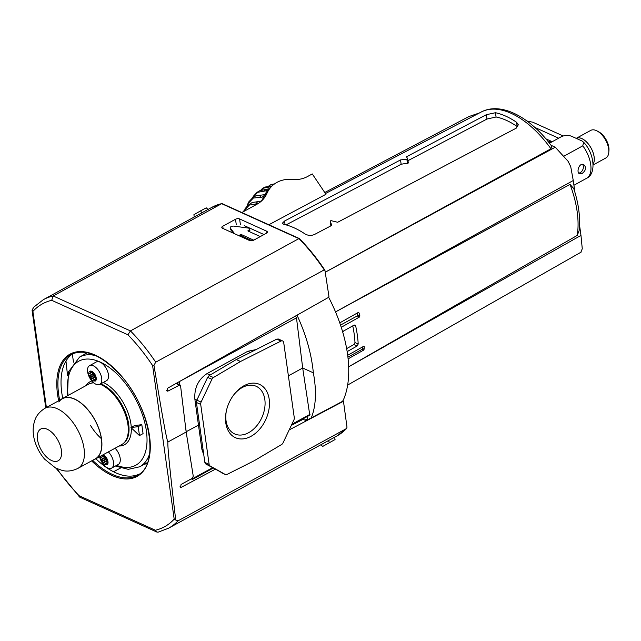 <?xml version="1.0" encoding="UTF-8"?>
<svg xmlns="http://www.w3.org/2000/svg" width="641" height="641" viewBox="0 0 641 641"><rect width="100%" height="100%" fill="white"/><g stroke="black" fill="none" stroke-linecap="round" stroke-linejoin="round"><path stroke-width="0.96" d="M225.4 474.54L205.801 463.996L204.856 462.425L196.434 402.468L196.835 400.152L207.636 377.349L209.158 375.602L236.257 359.561L276.744 339.137L278.386 339.025L282.649 340.956A3.237 2.227 -65.7 0 1 283.715 342.59L294.275 417.7A3.237 2.227 -65.7 0 1 293.874 420.007L283.066 442.819A3.237 2.227 -65.7 0 1 281.543 444.566L254.453 460.607L227.042 474.428A3.237 2.227 -65.7 0 1 225.4 474.54A3.237 2.227 -65.7 0 1 225.279 474.476L210.072 465.927A3.237 2.227 -65.7 0 1 209.126 464.356L200.697 404.391A3.237 2.227 -65.7 0 1 201.098 402.083L211.899 379.28A3.237 2.227 -65.7 0 1 213.421 377.525L240.519 361.492L281.006 341.068A3.237 2.227 -65.7 0 1 282.649 340.956M255.999 349.601L247.722 351.308L207.003 373.623C198.253 379.496 194.199 387.997 194.848 399.127L196.883 400.048M307.159 416.594L307.536 419.078L305.324 420.296M328.657 297.272A109.923 58.627 61.3 0 1 342.799 401.17M307.536 419.078L307.664 419.751M291.399 425.231L309.787 415.16L302.688 368.006L313.353 372.83C311.486 353.832 306.037 334.618 297.015 315.18M311.326 417.772C316.029 405.905 316.702 390.922 313.353 372.83M288.386 375.842L302.688 368.006L296.479 317.864L295.421 316.085M144.562 464.132A4.848 2.372 -8 0 0 147.142 463.539M191.13 478.939L192.588 479.372L192.773 477.898M199.688 425.656L198.47 425.103L201.931 449.493L203.822 455.062M186.13 431.754L198.47 425.103L194.848 399.127M251.032 436.313A29.254 20.183 -65.7 0 1 226.313 411.169A29.254 20.183 -65.7 0 1 233.596 395.064A29.254 20.183 -65.7 0 1 267.537 393.045A29.254 20.183 -65.7 0 1 251.032 436.313M236.257 359.561L240.519 361.492M260.294 236.577L247.971 231L248.828 230.103A2.588 1.266 -8 0 0 249.686 228.965A2.588 1.266 -8 0 0 248.243 228.06L233.885 226.129A2.588 1.266 -8 0 0 230.207 227.755A2.588 1.266 -8 0 0 230.343 228.076L234.622 233.757M248.828 230.103L249.02 231.481A2.588 1.266 -8 0 0 249.886 230.367L249.686 228.965M230.207 227.755L230.399 229.157A2.588 1.266 -8 0 0 230.536 229.47L233.324 233.164M238.532 235.519A2.588 1.266 -8 0 0 239.702 235.103L240.511 234.654L240.712 236.056L240.255 236.305M253.748 240.167L241.417 234.59L240.511 234.654M241.417 234.59L241.617 235.984L240.712 236.056M241.617 235.984L252.097 240.728M244.237 225.616L263.371 234.269M233.3 395.465A26.145 18.036 -65.7 0 1 255.719 386.09A26.145 18.036 -65.7 0 1 264.717 408.037A26.145 18.036 -65.7 0 1 248.604 432.699A26.145 18.036 -65.7 0 1 234.173 433.709A26.145 18.036 -65.7 0 1 226.417 410.681M72.353 354.056L73.483 362.157M296.479 317.864L179.216 381.675M179.304 382.06L179.672 384.736M185.441 426.105L187.076 437.691M86.567 352.59L83.843 354.729M291.31 425.416L303.137 419.31L306.045 420.624L342.775 401.218M289.171 429.935L343.464 401.25L346.997 427.194L346.677 428.412L337.046 435.904L168.543 528.224A130.299 69.484 61.3 0 0 178.022 520.853L346.525 428.533A130.299 69.484 61.3 0 1 337.046 435.904M180.065 486.639L181.403 487.24L215.192 469.276M181.403 487.24L180.562 487.312L181.066 484.46L192.26 478.33L193.27 476.231L186.162 432.01L180.554 385.754L180.001 384.88L176.411 383.262M166.556 390.465L167.942 391.09L180.001 384.88M167.942 391.09L167.077 391.162L167.501 388.294L328.448 297.432L328.937 296.406L324.979 270.55L324.226 269.869L324.979 270.55M222.772 226.233L235.511 219.254A2.909 1.426 172 0 1 239.59 218.942L266.648 231.177A2.909 1.426 172 0 1 267.369 231.954A2.909 1.426 172 0 1 266.408 233.228L253.668 240.207A2.909 1.426 172 0 1 249.589 240.527L222.531 228.284A2.909 1.426 172 0 1 221.81 227.507A2.909 1.426 172 0 1 222.772 226.233L223.1 228.541M113.521 471.752L120.588 468.01M222.515 204.07L299.507 238.901M221.69 203.646A130.299 69.484 61.3 0 0 211.834 207.364L221.834 203.59L53.195 295.966L51.697 300.309L127.92 334.786L130.435 330.908L298.93 238.588A130.299 69.484 61.3 0 1 324.226 269.869L155.723 362.189L153.968 365.29L152.606 365.562L174.192 519.13L175.722 520.027C169.889 470.446 167.293 444.437 167.934 442.002L186.162 432.01M175.722 520.027L178.022 520.853M46.392 407.5L32.891 311.406L32.05 310.132L45.759 407.844M211.834 207.364L43.332 299.684A130.299 69.484 61.3 0 1 53.195 295.966L130.435 330.908A130.299 69.484 61.3 0 1 155.723 362.189M67.545 375.506L65.967 361.035M32.05 310.132L33.853 307.055M79.163 495.749L79.853 497.216L156.829 532.038L155.386 530.235L79.163 495.749A127.062 67.762 61.3 0 1 57.001 468.707M168.543 528.224L158.103 532.166L156.829 532.038M139.361 474.044A68.779 36.681 61.3 0 1 115.484 472.689A68.779 36.681 61.3 0 1 95.838 458.748M62.746 398.357A68.779 36.681 61.3 0 1 73.29 353.447M208.045 209.439L206.258 207.844L200.633 210.833L193.911 214.711L194.239 217.003M200.633 210.833L201.891 213.004M322.703 446.424L335.059 439.558L322.703 446.424L320.788 444.806M329.426 442.554L328.24 440.311M335.059 439.558L334.65 437.202M167.934 442.002C166.74 440.511 162.093 414.935 153.968 365.29M246.673 206.931L248.62 202.131A38.797 32.354 43.6 0 1 248.796 201.851L252.706 197.724L255.895 195.785L264.829 194.64A32.33 26.962 -136.4 0 0 263.9 196.531L266.976 193.302A32.33 26.962 -136.4 0 1 271.367 186.667A32.33 26.962 -136.4 0 1 292.248 179.456A32.33 26.962 -136.4 0 0 307.472 176.563L312.271 173.935L325.949 194.287L268.867 224.751M241.841 212.524L257.105 204.159A32.33 26.962 -136.4 0 0 262.586 199.936A32.33 26.962 -136.4 0 0 266.976 193.302M257.834 203.742L248.46 205.208L248.852 204.655L252.225 202.516L261.216 201.154A32.33 26.962 -136.4 0 1 260.967 201.474M249.661 204.751L243.836 210.873L248.46 205.208M245.471 208.205L248.932 204.559L245.03 208.814M269.292 186.066L270.414 184.888L268.619 186.122M264.829 194.64A32.33 26.962 -136.4 0 1 267.738 190.505L256.977 192.452A38.797 32.354 -136.4 0 1 257.233 192.212L259.677 190.778L268.916 188.774A32.683 27.259 43.6 0 0 267.545 190.185M248.62 202.131L252.426 198.141L262.233 197.108A16.169 8.525 -156.7 0 0 263.82 196.114A32.298 26.938 -136.4 0 1 263.723 196.346L262.233 197.108M260.567 190.465L262.554 188.35L264.957 187.068L272.032 185.994M271.407 186.627L262.602 188.326M267.738 190.505A32.33 26.962 -136.4 0 1 268.291 189.896L271.367 186.667M263.9 196.531A32.33 26.962 -136.4 0 1 263.884 196.579A32.33 26.962 -136.4 0 1 261.216 201.154M252.426 198.141A38.797 32.354 -136.4 0 1 252.594 197.853L248.796 201.851M257.994 192.028L252.065 198.261L256.977 192.452L253.171 196.442M270.414 184.888L274.22 184.135M264.597 194.335A32.683 27.259 43.6 0 0 263.731 196.058L262.401 196.931M261.031 200.905A32.298 26.938 -136.4 0 1 259.749 202.452M242.362 212.235L246.777 209.815M352.742 325.868A84.476 45.054 -118.7 0 1 354.978 342.574L353.848 344.57L346.653 348.616M283.819 224.334A89.187 47.562 61.3 0 1 304.924 233.885C307.928 235.64 311.085 235.856 314.411 234.534L331.774 225.384L330.187 221.073L330.78 225.344L330.171 221.017L331.02 220.632L337.687 222.267L516.197 128.192L518.321 124.795L516.574 122.279A84.588 45.11 -118.7 0 0 495.461 112.728L486.351 114.691L406.45 156.797L407.7 158.712L406.867 159.152L400.537 159.913L284.556 221.033L282.28 223.308L283.819 224.334M407.708 158.776L408.317 163.014L407.716 158.744M408.301 162.99L401.146 164.256L286.07 224.895M362.221 347.118L362.405 348.432A0.809 0.561 -65.7 0 1 361.909 349.457L347.919 357.117M347.694 355.29L363.639 346.316L364.224 346.637A89.195 47.57 61.3 0 1 364.136 349.217L363.511 350.186L348.111 358.856M339.762 322.88L358.215 312.496L359.04 312.92A89.195 47.57 61.3 0 1 359.905 315.925L359.521 317.007L341.252 327.287M325.235 272.233L555.266 147.222L551.076 145.323M348.672 366.772L577.204 235.431L579.119 230.704C580.546 217.98 578.751 203.942 573.751 188.574L570.033 184.4L335.9 311.726L573.262 180.514L570.714 166.588L568.078 161.268L555.266 147.222M335.9 311.726L335.443 311.71M348.68 366.812L580.97 235.399L579.552 225.263M580.866 252.25L582.268 248.756L580.97 235.399M581.083 252.161L347.646 385.073M347.158 351.613L357.077 346.028L358.199 344.033A89.331 47.634 -118.7 0 0 355.651 325.884L355.026 325.019L354.136 325.091L343.496 331.077L342.743 332.014M357.422 312.944L357.702 314.923A0.809 0.561 -65.7 0 1 357.197 315.957L340.523 325.091M358.215 312.496L359.04 312.92L358.167 312.52M330.956 225.808L330.78 225.344M516.574 122.279L517.175 126.549A79.732 42.522 -118.7 0 0 496.062 116.999L486.96 119.05L408.581 160.346M550.948 148.768A84.468 45.046 61.3 0 0 481.247 112.007C501.182 101.414 530.564 117.327 551.725 146.196L550.948 148.768L325.235 272.201M363.639 346.316L364.224 346.637L363.583 346.348M574.921 192.332L573.262 180.514M400.537 159.913L401.146 164.256M479.123 113.064L468.843 116.582L324.755 192.508M479.484 112.936L462.057 122.054M563.583 156.356L582.797 145.828L583.59 142.23C593.878 152.726 596.346 172.261 587.893 177.557L573.927 185.265M576.9 138.103A15.68 8.365 61.3 0 1 590.281 146.741A15.68 8.365 61.3 0 1 593.093 164.152M549.465 143.223L561.933 136.389C565.386 135.171 568.575 135.123 571.516 136.245L582.172 141.06L583.59 142.23M526.982 121.021L532.791 122.215L563.062 135.908M534.81 127.407L558.64 138.192M582.108 173.503C586.018 170.394 586.563 167.429 583.735 164.625C579.224 162.237 575.979 172.525 579.576 173.815L582.108 173.503M582.565 164.36A5.04 3.477 -65.7 0 1 580.217 172.645A5.04 3.477 -65.7 0 1 578.735 173.102M576.772 138.047L590.738 130.395A15.729 8.389 61.3 0 1 597.067 130.94L598.734 131.83A13.685 7.299 61.3 0 1 608.95 150.467L608.798 152.358A15.729 8.389 61.3 0 1 605.857 157.982L593.117 164.961M597.067 130.94A15.729 8.389 61.3 0 1 608.798 152.358M576.836 138.079A15.729 8.389 61.3 0 1 590.297 146.725A15.729 8.389 61.3 0 1 593.101 164.224M143.063 433.612L141.813 424.679L134.546 425.576L130.948 427.547L139.466 435.584L143.063 433.612M139.466 435.584L138.216 426.65L130.948 427.547M138.216 426.65L141.813 424.679M77.914 468.387C69.917 472.281 64.092 470.895 62.337 470.486L55.671 468.066L44.63 459.164C40.207 453.996 36.986 448.163 34.951 441.665C33.116 435.824 32.683 430.087 33.669 424.446L34.878 420.135C35.527 418.469 37.21 413.141 44.974 408.277A34.269 18.277 61.3 0 1 68.122 416.73A34.269 18.277 61.3 0 1 84.043 448.556A34.269 18.277 61.3 0 1 77.914 468.387L95.301 458.86A34.269 18.277 -118.7 0 0 94.86 420.023A34.269 18.277 -118.7 0 0 62.369 398.75A34.269 18.277 -118.7 0 0 58.836 401.963M93.746 459.717A34.43 18.365 -118.7 0 0 95.381 459.004A34.43 18.365 -118.7 0 0 94.94 419.983A34.43 18.365 -118.7 0 0 62.289 398.606A34.43 18.365 -118.7 0 0 60.807 399.599M90.565 425.512A34.269 18.277 -118.7 0 0 101.382 438.644M95.381 459.004L121.766 444.55A34.43 18.365 -118.7 0 0 125.356 414.455A34.43 18.365 -118.7 0 0 100.1 384.215M93.81 382.885A34.43 18.365 -118.7 0 0 88.674 384.151L62.289 398.606M108.345 451.897A10.673 5.689 61.3 0 1 113.465 461.977A10.673 5.689 61.3 0 1 111.558 468.146A10.673 5.689 61.3 0 1 99.587 456.696M102.897 454.886A5.633 3.005 61.3 0 1 107.984 461.656A5.633 3.005 61.3 0 1 107.175 464.781L106.67 464.212A1.619 0.865 -118.7 0 0 105.701 463.667L107.48 462.69M105.701 463.667A4.038 2.155 -118.7 0 1 105.412 463.659A1.619 0.865 -118.7 0 0 105.092 463.707A1.619 0.865 -118.7 0 0 104.804 464.156L104.956 464.837L107.175 464.781M104.699 464.709A5.633 3.005 61.3 0 1 100.717 456.08A5.633 3.005 -118.7 0 0 100.501 457.161L101.022 457.353A1.619 0.865 -118.7 0 0 101.526 457.345A1.619 0.865 -118.7 0 0 101.759 457.081L103.738 455.999M107.047 461.824A5.633 3.005 61.3 0 1 106.478 461.232L106.51 460.615A1.619 0.865 61.3 0 0 106.126 459.293A4.038 2.155 61.3 0 1 105.885 458.86A1.619 0.865 61.3 0 0 104.964 457.842L104.435 457.554A5.633 3.005 61.3 0 1 104.211 456.672M107.151 459.95A3.237 1.723 61.3 0 1 105.813 457.458M115.059 448.219A10.673 5.689 61.3 0 1 120.179 458.299A10.673 5.689 61.3 0 1 118.273 464.469L111.558 468.146M102.528 461.264A4.038 2.155 -118.7 0 1 102.288 460.831A1.619 0.865 -118.7 0 0 101.366 459.813L100.837 459.533A5.633 3.005 -118.7 0 0 102.881 463.203L102.913 462.586A1.619 0.865 -118.7 0 0 102.528 461.264L106.126 459.293M102.881 463.203L106.478 461.232M100.837 459.533L104.435 457.554M101.759 457.081A4.038 2.155 -118.7 0 1 101.903 456.825A1.619 0.865 -118.7 0 0 101.943 455.695L101.863 455.447M105.733 457.49L106.126 457.321A5.633 3.005 -118.7 0 0 103.337 455.014L103.626 455.743A1.619 0.865 -118.7 0 0 104.459 456.897A4.038 2.155 -118.7 0 1 104.787 457.169A1.619 0.865 -118.7 0 0 105.733 457.49M107.968 463.347A5.633 3.005 -118.7 0 0 107.456 459.717L107.119 459.982A1.619 0.865 -118.7 0 0 106.903 460.967A4.038 2.155 -118.7 0 1 106.959 461.392A1.619 0.865 -118.7 0 0 107.504 462.722L107.968 463.347M101.695 378.214A10.673 5.689 61.3 0 1 99.78 384.384A10.673 5.689 61.3 0 1 89.668 377.765A10.673 5.689 61.3 0 1 89.532 365.674A10.673 5.689 61.3 0 1 96.735 368.303A10.673 5.689 61.3 0 1 101.695 378.214M93.931 379.905A4.038 2.155 -118.7 0 1 93.642 379.897A1.619 0.865 -118.7 0 0 93.322 379.945A1.619 0.865 -118.7 0 0 93.033 380.393L92.929 380.946A5.633 3.005 61.3 0 1 89.107 375.914A5.633 3.005 61.3 0 1 89.796 371.275A5.633 3.005 61.3 0 1 93.594 372.661A5.633 3.005 61.3 0 1 96.206 377.894A5.633 3.005 61.3 0 1 95.405 381.018L94.9 380.45A1.619 0.865 -118.7 0 0 93.931 379.905L95.709 378.927M92.929 380.946L95.405 381.018M95.277 378.062A5.633 3.005 61.3 0 1 94.7 377.469L94.74 376.852A1.619 0.865 61.3 0 0 94.355 375.53A4.038 2.155 61.3 0 1 94.107 375.097A1.619 0.865 61.3 0 0 93.193 374.08L92.665 373.791A5.633 3.005 61.3 0 1 92.44 372.91M95.381 376.187A3.237 1.723 61.3 0 1 94.043 373.695M89.532 365.674L96.246 361.997A10.673 5.689 61.3 0 1 103.449 364.625A10.673 5.689 61.3 0 1 108.409 374.536A10.673 5.689 61.3 0 1 106.502 380.706L99.78 384.384M90.758 377.501A4.038 2.155 -118.7 0 1 90.509 377.068A1.619 0.865 -118.7 0 0 89.596 376.051L89.059 375.77A5.633 3.005 -118.7 0 0 91.102 379.44L91.142 378.823A1.619 0.865 -118.7 0 0 90.758 377.501L94.355 375.53M91.102 379.44L94.7 377.469M89.059 375.77L92.665 373.791M89.988 373.318A4.038 2.155 -118.7 0 1 90.133 373.062A1.619 0.865 -118.7 0 0 90.173 371.932L89.948 371.203A5.633 3.005 -118.7 0 0 89.796 371.275A5.633 3.005 -118.7 0 0 88.73 373.399L89.251 373.591A1.619 0.865 -118.7 0 0 89.756 373.583A1.619 0.865 -118.7 0 0 89.988 373.318L91.967 372.237M93.963 373.727L94.355 373.559A5.633 3.005 -118.7 0 0 91.559 371.251L91.847 371.98A1.619 0.865 -118.7 0 0 92.689 373.134A4.038 2.155 -118.7 0 1 93.017 373.407A1.619 0.865 -118.7 0 0 93.963 373.727M96.198 379.584A5.633 3.005 -118.7 0 0 95.685 375.955L95.341 376.219A1.619 0.865 -118.7 0 0 95.124 377.204A4.038 2.155 -118.7 0 1 95.189 377.629A1.619 0.865 -118.7 0 0 95.725 378.959L96.198 379.584M207.003 373.623L210.12 375.033M307.52 418.765L304.988 420.143M310.036 414.31L291.855 424.27M212.492 467.754L192.853 478.515M247.722 351.308L250.302 352.478M201.931 449.493L203.117 450.03M209.158 375.602L213.421 377.525M207.636 377.349L211.899 379.28M196.835 400.152L201.098 402.083M196.434 402.468L200.697 404.391M204.856 462.425L209.126 464.356M205.801 463.996L210.072 465.927M221.017 472.553L225.279 474.476M276.744 339.137L281.006 341.068M248.019 230.544L248.091 231.056M230.343 228.076L230.536 229.47M239.702 235.103L239.846 236.112M342.43 401.01L343.047 401.282M175.954 383.518L179.135 384.961M235.511 219.254L236.289 224.759M239.59 218.942L240.359 224.406M266.648 231.177L266.888 232.907M59.685 400.216A68.916 36.753 61.3 0 1 71.72 354.136C85.894 348.375 102.288 355.547 120.909 375.642C150.595 407.9 159.697 464.364 137.935 474.989A68.916 36.753 61.3 0 1 112.487 474.468A68.916 36.753 61.3 0 1 92.624 460.326M58.676 400.777A69.725 37.186 61.3 0 1 91.943 353.768A69.725 37.186 61.3 0 1 149.209 433.989A69.725 37.186 61.3 0 1 112.007 475.486A69.725 37.186 61.3 0 1 91.607 460.887M174.192 519.13A127.062 67.762 61.3 0 1 155.386 530.235M127.92 334.786A127.062 67.762 61.3 0 1 152.606 365.562M32.891 311.406A127.062 67.762 61.3 0 1 51.697 300.309M247.634 204.03L253.54 197.829M261.36 190.249L263.772 187.717M260.871 195.353A34.558 28.821 43.6 0 0 259.917 197.124M270.847 186.058A34.558 28.821 43.6 0 0 269.372 186.868M265.27 189.912A34.558 28.821 43.6 0 0 264.004 191.17M257.345 201.987A30.431 25.376 -136.4 0 1 255.767 203.918M284.556 221.033L285.061 224.63M406.867 159.152L407.468 163.431M363.511 350.186L361.909 349.457M359.521 317.007L357.197 315.957M359.905 315.925L357.702 314.923M570.033 184.4A84.468 45.046 61.3 0 1 577.204 235.431M353.848 344.57L357.077 346.028M354.978 342.574L358.199 344.033M354.032 325.147L355.651 325.884M486.351 114.691L486.96 119.05M495.461 112.728L496.062 116.999M364.136 349.217L362.405 348.432M582.797 145.828A24.414 13.02 61.3 0 1 587.308 177.934M548.88 142.486A12.532 8.645 -65.7 0 1 551.316 142.206M548.416 141.901A12.932 8.926 -65.7 0 1 552.093 141.781M149.593 453.924A62.562 33.364 61.3 0 1 139.714 466.784L128.28 469.34L115.404 466.039M87.416 352.766L79.596 357.053A62.562 33.364 61.3 0 1 95.749 355.651M68.114 395.417A59.325 31.641 61.3 0 1 100.1 362.021A59.325 31.641 61.3 0 1 146.38 430.928A59.325 31.641 61.3 0 1 116.622 465.374M85.982 385.626A35.888 19.142 61.3 0 1 91.863 380.97M103.337 382.437A35.888 19.142 61.3 0 1 131.269 427.379M131.293 427.868A35.888 19.142 61.3 0 1 119.074 446.024M90.653 383.334A34.269 18.277 61.3 0 1 93.514 382.637M100.805 383.831A34.269 18.277 61.3 0 1 128.657 424.11A34.269 18.277 61.3 0 1 123.521 443.324M61.392 450.303A18.108 9.655 61.3 0 1 45.383 455.743A18.108 9.655 61.3 0 1 41.577 428.661A18.108 9.655 61.3 0 1 61.392 450.303M105.412 463.659L107.4 462.57M106.67 464.212L107.928 463.523M102.288 460.831L105.885 458.86M101.366 459.813L104.964 457.842M102.913 462.586L106.51 460.615M101.903 456.825L103.666 455.855M101.943 455.695L103.249 454.982M93.642 379.897L95.621 378.807M94.9 380.45L96.158 379.76M90.509 377.068L94.107 375.097M89.596 376.051L93.193 374.08M91.142 378.823L94.74 376.852M90.133 373.062L91.895 372.092M90.173 371.932L91.471 371.219M192.588 479.372L213.132 468.114M343.464 401.25L342.767 400.929M299.331 238.532L222.155 203.622M79.54 496.991L56.079 468.275M43.332 299.684L33.244 307.544M299.411 238.588C308.537 247.891 316.999 258.379 324.803 270.053M262.554 188.35L260.526 190.473M271.327 184.584L273.419 184.039M481.247 112.007L325.452 193.542M545.884 138.841L552.222 141.709M147.542 462.498L139.714 466.784M67.489 395.761L68.427 371.98L79.596 357.053M62.369 398.75L44.974 408.277M107.335 462.482L105.092 463.707M103.794 456.104L101.526 457.345M95.565 378.719L93.322 379.945M92.024 372.341L89.756 373.583"/></g></svg>
